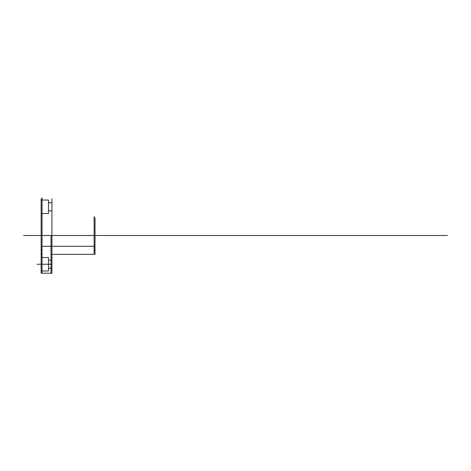 <?xml version="1.0" encoding="UTF-8"?>
<svg xmlns="http://www.w3.org/2000/svg" width="471" height="471" viewBox="0 0 471 471"><rect width="100%" height="100%" fill="white"/><g stroke="black" fill="none" stroke-linecap="round" stroke-linejoin="round"><path stroke-width="0.35" stroke-dasharray="2.35 1.77" d=""/><path stroke-width="0.71" d="M48.507 235.5C48.507 240.71 48.507 240.71 48.507 235.5L51.922 235.5C51.922 240.71 51.922 240.71 51.922 235.5L51.922 254.358L51.922 235.5C51.922 230.29 51.922 230.29 51.922 235.5L51.922 272.315L51.922 235.5C51.922 240.71 51.922 240.71 51.922 235.5C51.922 230.29 51.922 230.29 51.922 235.5L51.922 198.685L51.922 235.5L41.142 235.5L41.142 254.358L41.142 235.5C41.142 244.184 41.142 244.184 41.142 235.5L41.142 272.315L41.142 224.726L41.142 250.766L41.142 235.5L48.507 235.5C48.507 230.29 48.507 230.29 48.507 235.5L94.123 235.5L94.123 220.234L94.123 250.766L94.123 235.5L95.024 235.5L95.024 221.135L95.024 235.5L41.142 235.5L41.142 217.543L41.142 249.865L41.142 220.234L41.142 235.5L48.507 235.5C48.507 226.816 48.507 226.816 48.507 235.5C48.507 244.184 48.507 244.184 48.507 235.5C48.507 230.29 48.507 230.29 48.507 235.5L42.043 235.5L42.043 254.358L42.043 235.5L41.142 235.5C41.142 226.816 41.142 226.816 41.142 235.5L41.142 198.685L41.142 235.5C41.142 226.816 41.142 226.816 41.142 235.5L48.507 235.5C48.507 226.816 48.507 226.816 48.507 235.5C48.507 240.71 48.507 240.71 48.507 235.5C48.507 244.184 48.507 244.184 48.507 235.5L94.123 235.5L94.123 249.865L94.123 216.642L94.123 235.5L95.024 235.5L95.024 246.274L95.024 235.5L94.123 235.5L94.123 254.358L94.123 235.5L95.024 235.5L95.024 253.457L95.024 220.234L95.024 235.5L94.123 235.5L95.024 235.5L95.024 217.543L95.024 235.5L41.142 235.5C41.142 244.184 41.142 244.184 41.142 235.5L41.142 216.642L41.142 235.5L48.507 235.5M41.142 200.028L41.142 213.498L41.142 200.028L48.507 200.028L48.507 213.498L48.507 200.028M51.922 202.724L51.922 210.808L51.922 202.724L48.507 202.724L48.507 210.808L51.922 210.808M23.55 235.5L42.043 235.5L41.142 235.5L42.043 235.5L41.142 235.5L42.043 235.5L41.142 235.5L42.043 235.5L42.043 273.215L42.043 197.785L42.043 253.457L42.043 235.5L41.142 235.5L447.45 235.5M48.507 260.192L48.507 268.276L51.922 268.276L51.922 264.237L41.142 264.237L41.142 270.972L41.142 257.502L41.142 270.972L48.507 270.972L48.507 257.502L48.507 270.972L48.507 260.192L51.922 260.192L51.922 268.276L51.922 260.192M41.142 257.502L48.507 257.502M51.021 235.5L51.021 273.215L51.021 235.5M48.507 210.808L48.507 202.724M95.024 235.5L95.024 224.726L95.024 235.5M41.142 213.498L48.507 213.498M41.142 246.274L41.142 249.865L42.043 249.865L42.043 250.766L41.142 250.766L41.142 253.457L42.043 253.457L42.043 254.358L41.142 254.358L41.142 273.215L51.922 273.215L51.922 254.358L95.024 254.358L95.024 250.766L94.123 250.766L94.123 249.865L95.024 249.865L95.024 246.274L41.142 246.274M41.142 270.972L48.507 270.972M48.507 268.276L51.922 268.276M41.142 264.237L37.132 264.237"/></g></svg>
